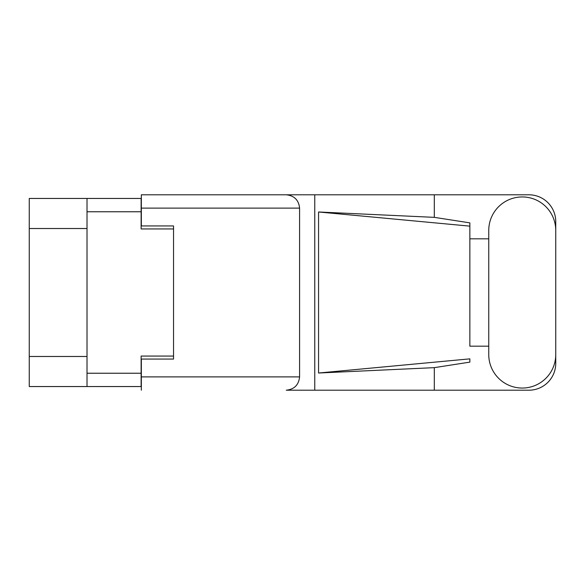 <?xml version="1.0" encoding="UTF-8"?>
<svg xmlns="http://www.w3.org/2000/svg" width="585" height="585" viewBox="0 0 585 585"><rect width="100%" height="100%" fill="white"/><g stroke="black" fill="none" stroke-linecap="round" stroke-linejoin="round"><path stroke-width="0.88" d="M87.011 228.516L29.25 228.516L29.25 198.454L141.124 198.454L141.124 228.94L173.54 228.94L173.54 225.934L173.54 359.066L141.336 359.066L141.336 376.886L299.586 376.886L299.586 208.114L141.336 208.114L141.336 194.798L528.913 194.798A26.837 26.837 0 0 1 555.75 221.642L555.75 238.826M173.54 359.066L173.54 356.06L141.124 356.06L141.124 386.546L29.25 386.546L29.25 356.484L87.011 356.484M29.25 228.516L29.25 356.484M87.011 386.546L87.011 198.454M488.753 354.554A33.499 33.499 0 0 0 522.251 388.052A33.499 33.499 0 0 0 555.75 354.554L555.75 230.446A33.499 33.499 0 0 0 522.251 196.948A33.499 33.499 0 0 0 488.753 230.446L488.753 354.554M299.586 376.886C298.738 384.915 294.299 389.354 286.27 390.202L528.913 390.202A26.837 26.837 0 0 0 555.75 363.358L555.75 346.174M488.753 346.174L469.857 346.181L469.857 226.139L469.857 346.181M318.562 211.982L469.857 226.139L469.857 222.87L434.304 217.349L318.562 211.982L318.562 373.018L469.857 358.861L469.857 362.13L434.304 367.651L434.304 390.202M318.562 373.018L434.304 367.651M434.304 217.349L434.304 194.798M314.767 390.202L314.767 194.798L141.336 194.798M469.857 238.819L488.753 238.826M173.54 225.934L141.336 225.934L141.336 208.114M141.336 390.202L141.336 376.886M286.27 194.798C294.299 195.646 298.738 200.085 299.586 208.114M87.011 373.237L141.124 373.237M141.124 211.763L87.011 211.763"/></g></svg>
